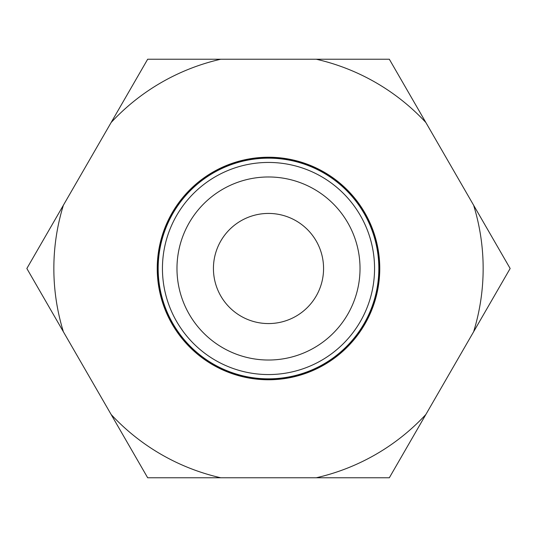 <?xml version="1.0" encoding="UTF-8"?>
<svg xmlns="http://www.w3.org/2000/svg" width="537" height="537" viewBox="0 0 537 537"><rect width="100%" height="100%" fill="white"/><g stroke="black" fill="none" stroke-linecap="round" stroke-linejoin="round"><path stroke-width="0.81" d="M360.025 268.5A91.525 91.525 0 0 0 268.5 176.975A91.525 91.525 0 0 0 176.975 268.5A91.525 91.525 0 0 0 268.5 360.025A91.525 91.525 0 0 0 360.025 268.5M374.558 268.5A106.058 106.058 0 0 0 268.5 162.442A106.058 106.058 0 0 0 162.442 268.5A106.058 106.058 0 0 0 268.5 374.558A106.058 106.058 0 0 0 374.558 268.5M378.84 268.5A110.34 110.34 0 0 0 268.5 158.16A110.34 110.34 0 0 0 158.16 268.5A110.34 110.34 0 0 0 268.5 378.84A110.34 110.34 0 0 0 378.84 268.5M379.471 268.5A110.971 110.971 0 0 0 268.5 157.529A110.971 110.971 0 0 0 157.529 268.5A110.971 110.971 0 0 0 268.5 379.471A110.971 110.971 0 0 0 379.471 268.5M63.393 205.208A214.652 214.652 0 0 0 63.393 331.792L26.85 268.5L147.675 59.224L389.325 59.224L510.15 268.5L389.325 477.776L147.675 477.776L63.393 331.792M213.431 268.5A55.069 55.069 0 0 0 268.5 323.569A55.069 55.069 0 0 0 323.569 268.5A55.069 55.069 0 0 0 268.5 213.431A55.069 55.069 0 0 0 213.431 268.5M379.766 268.5A111.266 111.266 0 0 0 268.5 157.234A111.266 111.266 0 0 0 157.234 268.5A111.266 111.266 0 0 0 268.5 379.766A111.266 111.266 0 0 0 379.766 268.5M220.754 59.224A214.652 214.652 0 0 0 111.132 122.517M111.132 414.483A214.652 214.652 0 0 0 220.754 477.776M316.246 477.776A214.652 214.652 0 0 0 425.868 414.483M473.607 331.792A214.652 214.652 0 0 0 473.607 205.208M425.868 122.517A214.652 214.652 0 0 0 316.246 59.224"/></g></svg>
